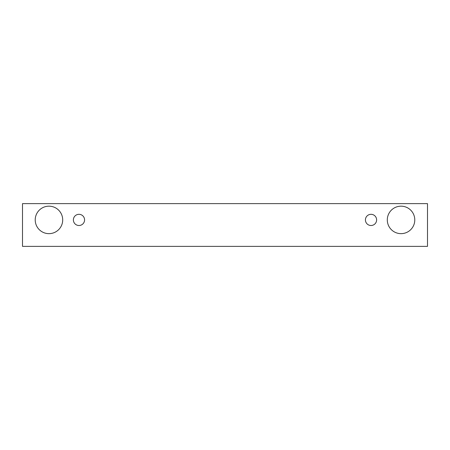 <?xml version="1.0" encoding="UTF-8"?>
<svg xmlns="http://www.w3.org/2000/svg" width="450" height="450" viewBox="0 0 450 450"><rect width="100%" height="100%" fill="white"/><g stroke="black" fill="none" stroke-linecap="round" stroke-linejoin="round"><path stroke-width="0.67" d="M78.975 225.506A5.597 5.597 0 0 1 74.132 217.114A5.597 5.597 0 0 1 83.824 217.114A5.597 5.597 0 0 1 78.975 225.506M427.5 246.369L427.5 203.631L22.5 203.631L22.5 246.369L427.5 246.369M48.96 233.651A13.736 13.736 0 0 1 37.063 213.041A13.736 13.736 0 0 1 60.857 213.041A13.736 13.736 0 0 1 48.96 233.651M401.04 233.651A13.736 13.736 0 0 1 389.143 213.041A13.736 13.736 0 0 1 412.937 213.041A13.736 13.736 0 0 1 401.04 233.651M371.025 225.506A5.597 5.597 0 0 1 366.176 217.114A5.597 5.597 0 0 1 375.868 217.114A5.597 5.597 0 0 1 371.025 225.506"/></g></svg>
